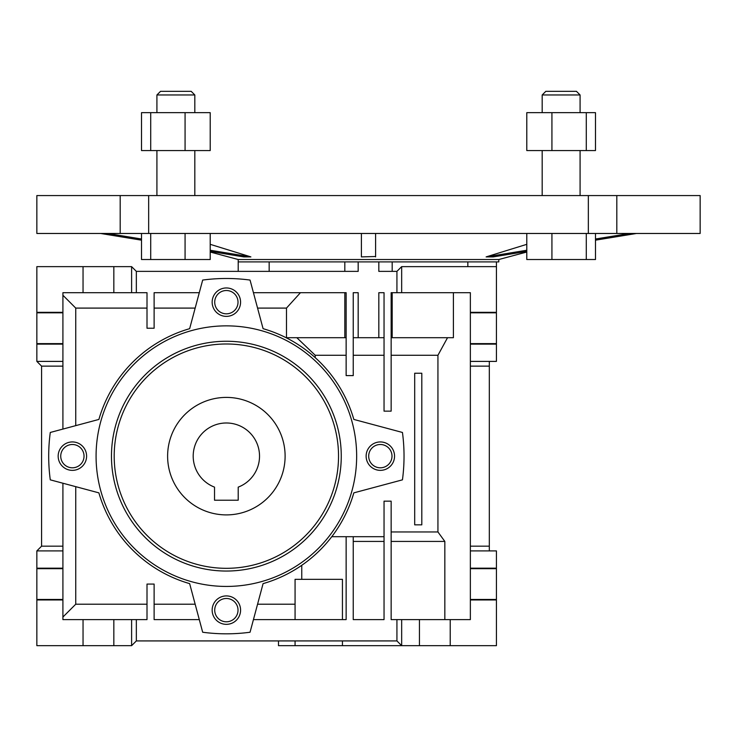 <?xml version="1.0" encoding="UTF-8"?>
<svg xmlns="http://www.w3.org/2000/svg" width="737" height="737" viewBox="0 0 737 737"><rect width="100%" height="100%" fill="white"/><g stroke="black" fill="none" stroke-linecap="round" stroke-linejoin="round"><path stroke-width="1.11" d="M419.436 645.667L450.224 645.667L450.224 619.605L419.436 619.605L419.436 645.667L278.485 645.667L278.485 640.923M450.224 645.667L496.425 645.667L496.425 599.467L470.363 599.467L470.363 599.964L496.425 599.964M342.438 640.923L342.438 645.667M496.425 550.908L496.425 568.181L470.363 568.181L470.363 550.908L496.425 550.908M496.425 599.467L496.425 568.181M470.363 599.964L470.363 619.605L450.224 619.605M419.436 619.605L401.665 619.605L401.665 645.667L396.93 640.923L136.345 640.923L136.345 619.605L83.041 619.605L83.041 645.667L36.85 645.667L36.85 599.964L62.912 599.964L62.912 599.467L36.85 599.467L36.85 599.964M496.425 568.678L470.363 568.678L470.363 568.181M470.363 568.678L470.363 599.467M470.363 550.908L470.363 292.69L401.665 292.69L401.665 266.637L496.425 266.637L496.425 312.331L470.363 312.331M384.041 536.693L353.244 536.693L353.244 619.605L384.041 619.605L384.041 501.16L391.144 501.16L391.144 619.605L401.665 619.605M396.93 640.923L396.93 619.605M353.244 536.693L346.141 536.693L346.141 619.605L253.436 619.605M199.294 619.605L154.116 619.605L154.116 584.072L147.004 584.072L147.004 619.605L136.345 619.605M136.345 640.923L131.61 645.667L131.61 619.605M470.363 344.124L496.425 344.124L496.425 361.397L489.313 361.397L489.313 550.908M489.313 546.172L470.363 546.172M489.313 366.132L470.363 366.132M489.313 361.397L470.363 361.397M496.425 344.124L496.425 343.626L470.363 343.626M496.425 343.626L496.425 312.829L470.363 312.829M496.425 312.829L496.425 312.331M470.363 292.69L453.402 292.69L453.402 337.703L391.144 337.703M253.436 292.69L346.141 292.69L346.141 375.603L353.244 375.603L353.244 292.69L358.173 292.69L358.173 337.703L378.827 337.703L378.827 292.69L384.041 292.69L384.041 411.145L391.144 411.145L391.144 292.69L401.665 292.69M447.534 337.703L437.935 355.28L437.935 531.957L444.835 541.428L444.835 619.605M391.144 541.428L444.835 541.428M346.141 536.693L331.779 536.693M402.448 479.842A177.672 177.672 0 0 0 402.448 432.462L353.843 419.436A132.66 132.66 0 0 0 263.081 328.674L250.055 280.069A177.672 177.672 0 0 0 202.675 280.069L189.649 328.674A132.66 132.66 0 0 0 98.887 419.436L50.282 432.462A177.672 177.672 0 0 0 50.282 479.842L98.887 492.86A132.66 132.66 0 0 0 189.649 583.63L202.675 632.235A177.672 177.672 0 0 0 250.055 632.235L263.081 583.63A132.66 132.66 0 0 0 353.843 492.86L402.448 479.842L402.835 476.756M62.912 599.964L62.912 619.605L83.041 619.605M131.61 645.667L83.041 645.667M62.912 599.467L62.912 550.908L36.85 550.908L41.585 546.172L62.912 546.172L62.912 483.223M36.85 550.908L36.85 599.467M467.838 266.637L467.838 261.902M396.93 292.69L396.93 271.373L401.665 266.637M396.93 271.373L378.827 271.373L378.827 261.902M199.294 292.69L154.116 292.69L154.116 328.232L147.004 328.232L147.004 292.69L136.345 292.69L136.345 271.373L358.173 271.373L358.173 261.902M437.935 355.28L391.144 355.28M353.244 355.28L384.041 355.28M346.141 355.28L315.224 355.28L315.224 357.648L316.431 358.753M353.843 419.436L353.005 416.635M351.982 498.792L353.843 492.86M391.144 531.957L437.935 531.957M384.041 541.428L353.244 541.428M295.067 619.605L295.067 579.337L342.438 579.337L342.438 619.605M301.755 579.337L301.755 565.307M295.067 604.211L257.563 604.211M58.168 456.148A14.215 14.215 0 0 0 79.495 468.456A14.215 14.215 0 0 0 79.495 443.84A14.215 14.215 0 0 0 58.168 456.148M212.155 302.17A14.215 14.215 0 0 0 233.472 314.478A14.215 14.215 0 0 0 233.472 289.862A14.215 14.215 0 0 0 212.155 302.17M366.132 456.148A14.215 14.215 0 0 0 387.45 468.456A14.215 14.215 0 0 0 387.45 443.84A14.215 14.215 0 0 0 366.132 456.148M212.155 610.135A14.215 14.215 0 0 0 233.472 622.443A14.215 14.215 0 0 0 233.472 597.818A14.215 14.215 0 0 0 212.155 610.135M154.116 604.211L195.167 604.211M62.912 617.044L75.745 604.211L75.745 486.66M75.745 604.211L147.004 604.211M62.912 550.908L62.912 546.172M113.839 645.667L113.839 619.605M41.585 546.172L41.585 366.132L36.85 361.397L62.912 361.397L62.912 366.132L41.585 366.132M62.912 568.678L36.85 568.678M62.912 568.181L36.85 568.181M496.425 261.902L496.425 266.637M353.244 337.703L358.173 337.703M378.827 337.703L384.041 337.703M136.345 292.69L131.61 292.69L131.61 266.637L136.345 271.373M131.61 292.69L62.912 292.69L62.912 361.397M296.818 337.703L315.224 355.28M300.456 292.69L286.481 308.094L286.481 337.703L346.141 337.703M286.481 308.094L257.563 308.094M414.691 373.235L414.691 524.845L421.804 524.845L421.804 373.235L414.691 373.235M96.077 456.148A130.292 130.292 0 0 0 291.511 568.982A130.292 130.292 0 0 0 291.511 343.313A130.292 130.292 0 0 0 96.077 456.148M214.716 610.135A11.645 11.645 0 0 0 232.192 620.222A11.645 11.645 0 0 0 232.192 600.047A11.645 11.645 0 0 0 214.716 610.135M368.693 456.148A11.645 11.645 0 0 0 386.17 466.235A11.645 11.645 0 0 0 386.17 446.06A11.645 11.645 0 0 0 368.693 456.148M214.716 302.17A11.645 11.645 0 0 0 232.192 312.258A11.645 11.645 0 0 0 232.192 292.082A11.645 11.645 0 0 0 214.716 302.17M60.738 456.148A11.645 11.645 0 0 0 78.205 466.235A11.645 11.645 0 0 0 78.205 446.06A11.645 11.645 0 0 0 60.738 456.148M62.912 429.081L62.912 366.132M131.61 266.637L36.85 266.637L36.85 361.397M269.162 261.902L269.162 271.373M113.839 266.637L113.839 292.69M83.041 292.69L83.041 266.637M36.85 312.331L62.912 312.331M147.004 308.094L75.745 308.094L62.912 295.251M75.745 425.636L75.745 308.094M195.167 308.094L154.116 308.094M111.471 456.148A114.889 114.889 0 0 0 283.809 555.652A114.889 114.889 0 0 0 283.809 356.653A114.889 114.889 0 0 0 111.471 456.148M62.912 344.124L36.85 344.124M62.912 343.626L36.85 343.626M62.912 312.829L36.85 312.829M114.198 456.148A112.171 112.171 0 0 0 282.446 553.294A112.171 112.171 0 0 0 282.446 359.011A112.171 112.171 0 0 0 114.198 456.148M214.522 487.129L214.522 500.211L238.208 500.211L238.208 487.129A33.165 33.165 0 0 0 252.855 436.203A33.165 33.165 0 0 0 199.865 436.203A33.165 33.165 0 0 0 214.522 487.129M167.612 456.148A58.748 58.748 0 0 0 255.739 507.028A58.748 58.748 0 0 0 255.739 405.276A58.748 58.748 0 0 0 167.612 456.148M238.208 271.373L238.208 261.902L498.792 261.902L498.792 259.525L238.208 259.525L210.211 252.026M588.338 233.472L588.338 195.572L148.662 195.572L148.662 233.472L700.15 233.472L700.15 195.572L616.814 195.572L616.814 233.472M375.603 256.513L361.397 256.9L361.397 233.472M213.011 233.472L210.211 233.5L210.211 259.525L185.07 259.525L185.07 233.472M210.552 244.435L250.884 256.9L243.781 256.9L210.211 251.409M249.668 256.522L230.008 250.451M225.734 249.134L224.278 248.682M511.653 249.014L503.555 251.51M526.789 251.409L493.219 256.9L486.116 256.9L526.789 244.334M595.487 233.472L595.487 259.525L526.789 259.525L526.789 233.472L523.989 233.472M375.603 233.472L375.603 256.9M580.083 112.66L580.083 94.972L542.183 94.972L542.183 112.66M580.083 94.972L576.454 91.333L545.813 91.333L542.183 94.972M194.817 112.66L194.817 94.972L156.917 94.972L156.917 112.66M194.817 94.972L191.187 91.333L160.546 91.333L156.917 94.972M185.07 112.66L141.513 112.66L141.513 150.56L210.211 150.56L210.211 112.66L185.07 112.66L185.07 150.56M150.716 150.56L150.716 112.66M595.487 112.66L526.789 112.66L526.789 150.56L595.487 150.56L595.487 112.66M586.284 150.56L586.284 112.66M551.93 150.56L551.93 112.66M148.662 233.472L36.85 233.472L36.85 195.572L148.662 195.572M185.07 259.525L141.513 259.525L141.513 233.472M150.716 259.525L150.716 233.472M551.93 259.525L551.93 233.472M586.284 259.525L586.284 233.472M595.487 240.17L636.427 233.472L595.487 240.17M486.116 256.9L526.789 250.248M595.487 239.009L629.324 233.472M100.573 233.472L141.513 240.17L100.573 233.472M107.676 233.472L141.513 239.009M210.211 250.248L250.884 256.9M588.338 195.572L616.814 195.572M120.186 233.472L120.186 195.572M295.067 640.923L295.067 645.667M392.185 292.69L392.185 337.703M392.185 261.902L392.185 271.373M344.815 261.902L344.815 271.373M344.815 292.69L344.815 337.703M238.208 261.902L238.208 259.525M498.792 259.525L526.789 252.026M580.083 195.572L580.083 150.56M542.183 195.572L542.183 150.56M194.817 195.572L194.817 150.56M156.917 195.572L156.917 150.56"/></g></svg>
